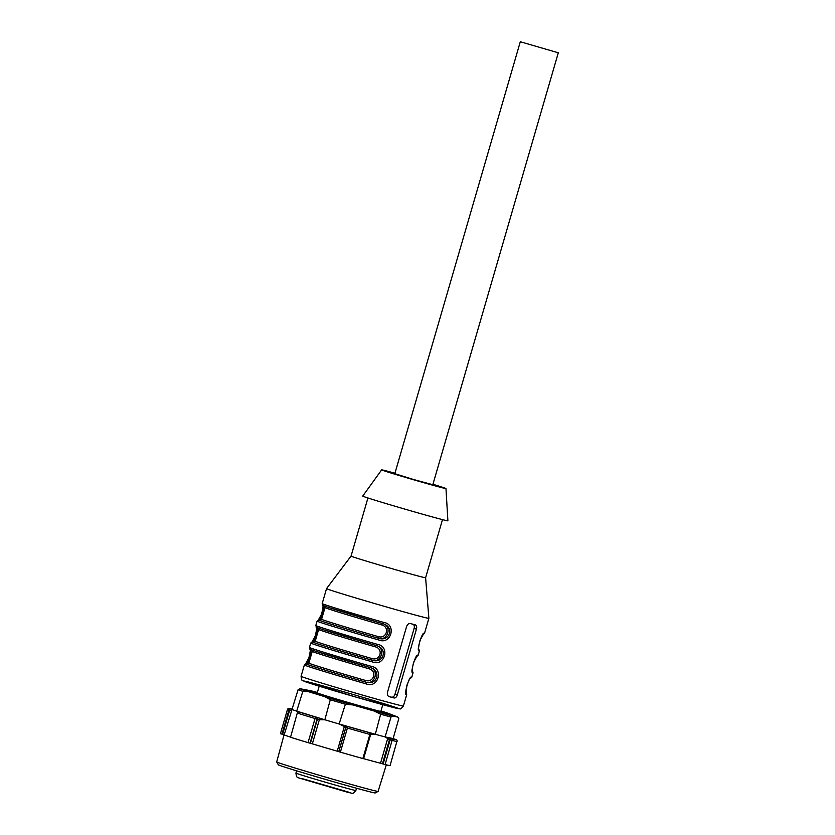 <?xml version="1.0" encoding="UTF-8"?>
<svg xmlns="http://www.w3.org/2000/svg" width="835" height="835" viewBox="0 0 835 835"><rect width="100%" height="100%" fill="white"/><g stroke="black" fill="none" stroke-linecap="round" stroke-linejoin="round"><path stroke-width="1.25" d="M319.2 686.193L317.248 692.883A33.108 0.574 16.2 0 0 327.696 696.369A33.108 0.574 16.2 0 0 361.858 706.4A33.108 0.574 16.2 0 0 380.844 711.368L382.785 704.677M380.969 710.929A41.865 0.731 -163.8 0 1 388.484 713.424A41.865 0.731 -163.8 0 1 352.234 703.811A41.865 0.731 -163.8 0 1 309.702 690.545A41.865 0.731 -163.8 0 1 317.373 692.455M432.947 484.279A33.494 0.585 -163.8 0 1 445.973 488.548A33.494 0.585 -163.8 0 1 437.644 486.544A33.494 0.585 -163.8 0 1 402.063 476.367A33.494 0.585 -163.8 0 1 381.647 469.865A33.494 0.585 -163.8 0 1 394.934 473.236M558.302 52.793L432.812 484.738L413.711 479.54L394.809 473.695L520.299 41.75L558.302 52.793L520.299 41.75M389.193 696.651A53.283 0.929 16.2 0 0 391.74 697.34A53.283 0.929 16.2 0 0 394.099 697.976C395.498 698.123 396.573 697.089 397.324 694.897L416.435 629.12C416.978 626.866 416.613 625.457 415.329 624.893A53.283 0.929 -163.8 0 1 412.981 624.256A53.283 0.929 -163.8 0 1 410.423 623.568C408.722 623.327 407.459 624.298 406.614 626.469L387.503 692.246C387.054 694.522 387.617 695.993 389.193 696.651L389.068 696.62M442.487 519.641L425.61 577.747L428.877 618.317A53.283 0.929 -163.8 0 1 428.877 618.328A53.283 0.929 -163.8 0 1 415.632 615.124A53.283 0.929 -163.8 0 1 359.175 598.977A53.283 0.929 -163.8 0 1 326.548 588.591L322.195 603.58A53.283 0.929 16.2 0 0 383.808 622.43C396.886 624.403 391.03 645.184 378.714 639.965A53.283 0.929 -163.8 0 1 317.102 621.115L315.818 625.498A53.283 0.929 16.2 0 0 377.441 644.349C390.519 646.332 384.664 667.102 372.347 661.894A53.283 0.929 -163.8 0 1 310.724 643.044L309.451 647.428A53.283 0.929 16.2 0 0 371.074 666.278C384.152 668.25 378.297 689.032 365.98 683.823A53.283 0.929 -163.8 0 1 304.358 664.973L301.07 676.298A53.283 0.929 16.2 0 0 333.697 686.683A53.283 0.929 16.2 0 0 390.154 702.83A53.283 0.929 16.2 0 0 403.399 706.024L406.697 694.699A53.283 0.929 -163.8 0 1 406.394 694.71C403.42 695.847 409.4 675.108 411.498 677.175A1.524 1.513 96.5 0 1 410.528 678.187M418.721 649.066L419.431 650.851A53.283 0.929 -163.8 0 1 419.139 650.862C416.164 651.989 422.145 631.25 424.232 633.316A53.283 0.929 16.2 0 0 424.524 633.306L422.604 634.412L423.345 634.266L420.036 640.268C418.669 646.071 418.262 649.16 418.826 649.536L418.105 648.972M412.354 670.985L413.064 672.77A53.283 0.929 -163.8 0 1 412.772 672.791C409.787 673.918 415.767 653.179 417.865 655.245A53.283 0.929 16.2 0 0 418.158 655.235L416.237 656.331L416.978 656.195L413.669 662.186C412.302 667.99 411.895 671.079 412.448 671.465L411.738 670.902M382.42 623.568C392.502 625.498 387.868 641.802 378.171 638.18L378.307 636.614C386.595 639.266 390.154 626.991 381.71 624.924A49.474 0.866 -163.8 0 1 325.003 607.556L321.6 619.257A49.474 0.866 16.2 0 0 378.307 636.614M383.317 623.839L383.098 623.776A51.76 0.908 -163.8 0 1 323.51 605.448C324.909 605.406 320.536 620.447 319.273 620.071A51.76 0.908 16.2 0 0 378.839 638.389C390.008 641.823 394.381 626.772 383.088 623.776L383.808 622.43M319.001 620.008A1.524 1.513 96.5 0 1 319.273 620.071L321.726 618.818M324.972 607.661L324.638 606.106M369.675 667.416C379.758 669.346 375.124 685.66 365.427 682.038L365.573 680.462C373.85 683.114 377.41 670.839 368.966 668.772L369.613 667.426M365.98 683.823L366.106 682.247A51.76 0.908 16.2 0 1 306.529 663.919L307.196 664.128A50.998 0.887 -163.8 0 0 365.427 682.038L366.106 682.247C377.274 685.671 381.647 670.63 370.354 667.624A51.76 0.908 -163.8 0 1 310.777 649.296C312.165 649.254 307.791 664.305 306.529 663.919A1.524 1.513 -83.5 0 0 306.257 663.867M307.196 664.128L308.992 662.666M312.227 651.519L311.893 649.954M376.042 645.497C386.135 647.428 381.501 663.731 371.805 660.109L371.94 658.544C380.228 661.195 383.787 648.91 375.343 646.843L375.99 645.497M372.347 661.894L372.473 660.318A51.76 0.908 16.2 0 1 312.895 641.99L313.574 642.198A50.998 0.887 -163.8 0 0 371.805 660.109L372.473 660.318C383.641 663.752 388.014 648.701 376.721 645.695A51.76 0.908 -163.8 0 1 317.143 627.377C318.542 627.325 314.169 642.376 312.895 641.99A1.524 1.513 -83.5 0 0 312.624 641.938M313.574 642.198L315.359 640.748M318.594 629.59L318.26 628.024M445.973 488.548L447.894 520.81A44.338 0.772 -163.8 0 1 436.872 518.149A44.338 0.772 -163.8 0 1 389.768 504.684A44.338 0.772 -163.8 0 1 362.745 496.073L381.647 469.865M425.61 577.747A38.817 0.678 -163.8 0 1 415.955 575.409A38.817 0.678 -163.8 0 1 374.832 563.656A38.817 0.678 -163.8 0 1 351.055 556.089A38.817 0.678 -163.8 0 1 351.055 556.079L326.548 588.591M413.252 624.329A3.81 2.536 -72.9 0 1 414.118 628.4L395.007 694.177A3.81 2.536 -72.9 0 1 391.49 697.173L388.63 696.4M423.261 634.339A1.524 1.513 -83.5 0 0 424.232 633.316M419.139 650.862A1.524 1.513 -83.5 0 0 418.773 649.379M416.895 656.268A1.524 1.513 -83.5 0 0 417.865 655.245M412.772 672.791A1.524 1.513 -83.5 0 0 412.406 671.309M406.394 694.71A1.524 1.513 -83.5 0 0 406.04 693.227M319.941 620.269A50.998 0.887 -163.8 0 0 378.171 638.18L378.839 638.389L378.714 639.965M382.367 623.568L381.71 624.924M377.441 644.349L376.721 645.705L321.412 629.11C313.438 626.104 317.133 628.077 315.818 625.498M371.074 666.278L370.354 667.624L315.045 651.039C307.061 648.023 310.766 650.006 309.451 647.428M378.078 791.413L375.207 792.958A50.465 0.887 -163.8 0 1 341.588 784.044A50.465 0.887 -163.8 0 1 278.295 764.797L276.698 761.958A52.793 0.918 16.2 0 0 276.698 761.958A52.793 0.918 16.2 0 0 303.648 770.621A52.793 0.918 16.2 0 0 355.303 785.578A52.793 0.918 16.2 0 0 378.078 791.413A52.793 0.918 16.2 0 0 378.088 791.403L386.313 764.839M362.86 758.545L363.59 758.733L370.594 734.623L369.874 734.435L362.86 758.545A57.093 1.002 -163.8 0 1 340.398 752.158L338.801 751.667L345.805 727.556A1.524 1.513 -60.1 0 1 347.694 726.513A55.569 0.971 16.2 0 0 369.561 732.733L375.301 734.268L380.635 714.228L374.049 710.992L352.694 704.928A50.841 0.887 -163.8 0 1 325.233 696.839L308.616 691.724A50.841 0.887 -163.8 0 1 300.015 688.718L309.702 690.545M363.611 758.671A53.283 0.929 16.2 0 0 380.52 763.232L383.119 763.983L390.122 739.862A1.524 0.668 -73.3 0 1 391.187 738.558A1.524 1.388 104 0 1 392.095 740.426A57.093 1.002 -163.8 0 0 397.074 741.438A57.093 1.002 -163.8 0 1 397.074 741.438A1.524 1.524 167.9 0 0 396.041 739.539L392.366 738.422L393.128 738.537L398.817 718.601L397.637 717.035L392.909 716.075A50.841 0.887 -163.8 0 1 374.049 710.992M392.909 716.075L390.999 717.025L385.112 736.919L393.128 738.537L393.337 739.351M382.461 763.785L389.465 739.664L385.112 736.919L391.187 738.558A55.569 0.971 16.2 0 0 396.041 739.539A1.524 1.524 0 0 1 397.105 740.687L390.07 765.559A57.093 1.002 -163.8 0 1 390.07 765.559A57.093 1.002 -163.8 0 1 385.092 764.536L383.119 763.983M308.616 691.724L302.834 691.317L296.696 711.128L299.18 712.004A1.524 1.232 107.6 0 0 297.563 713.132A57.093 1.002 -163.8 0 0 315.045 718.517A1.524 0.751 -73.2 0 1 316.194 717.234L324.846 719.78L319.367 719.655L315.045 718.517L308.042 742.628A57.093 1.002 -163.8 0 1 290.549 737.253L297.291 713.038L290.549 737.253M352.694 704.928L345.377 704.197L339.135 723.987L375.301 734.268L370.448 734.445L370.082 732.796M339.135 723.987L347.642 726.481L347.402 728.047L339.135 723.987A53.283 0.929 -163.8 0 1 324.846 719.78L330.284 699.761L325.233 696.839M308.042 742.628L312.342 743.849A53.283 0.929 16.2 0 0 337.236 751.176L338.801 751.667M297.698 712.359L296.696 711.128A53.283 0.929 -163.8 0 1 292.229 709.562L291.196 710.668L287.428 709.593A57.093 1.002 -163.8 0 1 287.428 709.583L280.424 733.715A57.093 1.002 -163.8 0 1 280.424 733.704A57.093 1.002 -163.8 0 1 280.424 733.694L284.171 734.852A53.283 0.929 16.2 0 0 290.319 737.044M296.696 711.128L324.846 719.78M280.424 733.704L287.428 709.583A1.524 1.524 -12.1 0 1 289.317 708.56L292.991 709.677M388.484 713.424L396.708 716.607A50.841 0.887 -163.8 0 1 397.637 717.025A50.841 0.887 -163.8 0 1 397.637 717.035M390.999 717.025A53.106 0.929 -163.8 0 1 380.635 714.228M345.377 704.197A53.106 0.929 -163.8 0 1 330.284 699.761M302.834 691.317A53.106 0.929 -163.8 0 1 298.116 689.668L300.015 688.718M292.657 709.625L291.843 709.844L298.116 689.668M337.236 751.176L344.615 725.552M380.52 763.232L387.544 739.048L386.72 737.284M284.171 734.852L291.916 709.781M312.342 743.849L319.367 719.655L320.4 718.424M310.056 743.202L317.06 719.092A1.524 1.346 -75.7 0 0 316.194 717.234A55.569 0.971 16.2 0 1 299.18 712.004M393.275 739.215L392.366 738.422M411.498 677.175A53.283 0.929 16.2 0 0 411.791 677.154L410.611 678.114C409.818 678.385 408.565 680.838 406.854 685.493L406.081 693.384L405.361 692.831M315.964 683.99A49.474 0.866 -163.8 0 1 396.406 707.673A49.474 0.866 -163.8 0 1 341.15 692.789A49.474 0.866 -163.8 0 1 315.964 683.99M375.343 646.843A49.474 0.866 -163.8 0 1 318.626 629.486L315.233 641.176A49.474 0.866 16.2 0 0 371.94 658.544M368.966 668.772A49.474 0.866 -163.8 0 1 312.259 651.415L308.856 663.105A49.474 0.866 16.2 0 0 365.573 680.462M391.49 697.173L394.099 697.976M395.007 694.177L397.324 694.897M414.118 628.4L416.435 629.12M369.561 732.733A1.524 0.772 -74.4 0 1 369.874 734.435A57.093 1.002 -163.8 0 1 347.402 728.047L340.398 752.158M287.428 709.583L288.785 708.466L292.365 709.103A55.569 0.971 16.2 0 0 289.317 708.56L281.927 734.174M374.905 734.163A57.093 1.002 -163.8 0 1 375.28 734.278A53.283 0.929 -163.8 0 0 385.112 736.919M390.54 738.37L389.465 739.664L392.095 740.426L385.092 764.536M282.658 734.393L290.048 708.769M310.401 743.296L317.404 719.175A1.524 1.346 -75.7 0 0 316.548 717.328M338.749 751.646L345.753 727.525L347.642 726.481M299.744 712.161L300.892 712.464M348.216 791.997L301.612 778.46M355.877 790.495A31.208 0.543 -163.8 0 1 325.754 782.311A31.208 0.543 -163.8 0 1 295.934 773.085C296.634 779.128 298.22 776.999 298.345 777.792L348.759 792.603C353.184 793.031 351.817 795.014 355.877 790.495L356.535 788.24M428.877 618.328L424.524 633.306M419.431 650.851L418.158 655.235M413.064 672.77L411.791 677.154M367.932 497.973L351.055 556.089M301.07 676.298C301.487 679.523 301.999 680.942 302.614 680.556L355.585 696.995L399.84 708.79C400.122 709.458 401.301 708.539 403.399 706.024M406.697 694.699L405.977 692.914M319.012 620.019L317.102 621.115M318.281 620.154L321.579 614.184C322.947 608.402 323.354 605.302 322.801 604.884M383.098 623.776L327.779 607.181C319.805 604.175 323.51 606.147 322.195 603.58M324.397 605.907L325.003 607.556M320.223 620.332L321.6 619.257M311.904 642.084L315.212 636.103C316.58 630.331 316.987 627.231 316.434 626.814M312.645 641.938L310.724 643.044M318.626 629.486L318.031 627.837M313.856 642.251L315.233 641.176M305.537 664.013L308.835 658.032C310.202 652.25 310.62 649.16 310.067 648.743M306.278 663.867L304.358 664.973M312.259 651.415L311.664 649.766M307.478 664.18L308.856 663.105M276.698 761.948L284.067 734.81M299.16 711.994A1.524 1.524 0 0 0 297.291 713.038M370.594 734.623A1.524 1.524 0 0 0 369.602 732.744M296.592 770.82L295.934 773.085"/></g></svg>
